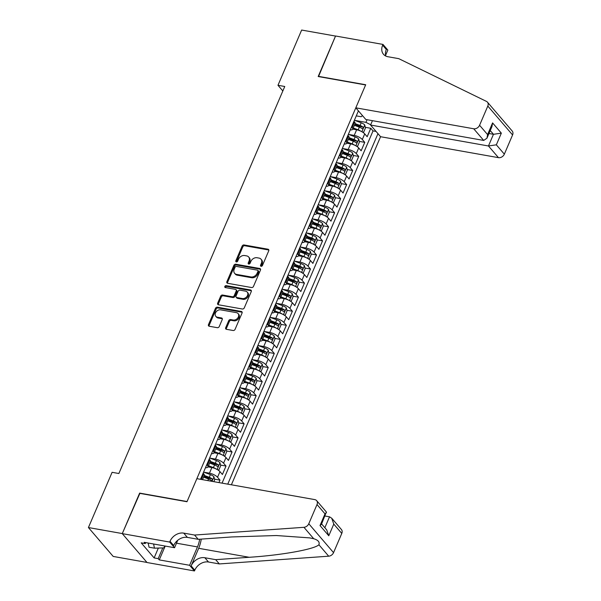 <?xml version="1.0" encoding="UTF-8"?>
<svg xmlns="http://www.w3.org/2000/svg" width="601" height="601" viewBox="0 0 601 601"><rect width="100%" height="100%" fill="white"/><g stroke="black" fill="none" stroke-linecap="round" stroke-linejoin="round"><path stroke-width="0.9" d="M261.097 266.303A1.119 0.864 -40.6 0 0 262.442 265.499L268.73 250.82A1.6 1.24 -40.6 0 0 267.993 249.205L244.051 244.953A1.6 1.24 -40.6 0 0 242.128 246.094L235.84 260.774A1.119 0.864 -40.6 0 0 237.703 261.104L238.514 259.204A5.108 3.959 -40.6 0 1 244.667 255.545L246.665 255.898A5.108 3.959 -40.6 0 1 248.649 256.988A5.108 3.959 -40.6 0 1 249.024 261.074L248.213 262.975A1.119 0.864 -40.6 0 0 250.069 263.306L250.887 261.405A5.108 3.959 -40.6 0 1 257.04 257.739L259.031 258.092A5.108 3.959 -40.6 0 1 261.014 259.189A5.108 3.959 -40.6 0 1 261.39 263.268L260.579 265.169A1.119 0.864 -40.6 0 0 261.097 266.303M225.698 327.688A1.6 1.24 -40.6 0 0 226.434 329.31L233.15 330.505A1.6 1.24 -40.6 0 0 235.074 329.356L242.06 313.053A1.6 1.24 -40.6 0 0 241.324 311.438L217.382 307.186A1.6 1.24 -40.6 0 0 215.459 308.328L208.472 324.63A1.6 1.24 -40.6 0 0 209.208 326.245L217.322 327.688A1.6 1.24 -40.6 0 0 219.245 326.546L222.235 319.567A1.6 1.24 -40.6 0 0 221.499 317.952L217.472 317.238A4.275 3.313 -40.6 0 1 215.812 316.321A4.275 3.313 -40.6 0 1 216.082 311.904A4.275 3.313 -40.6 0 1 220.642 309.846L236.403 312.648A4.275 3.313 -40.6 0 1 238.064 313.557A4.275 3.313 -40.6 0 1 237.793 317.982A4.275 3.313 -40.6 0 1 233.233 320.032L230.611 319.567A1.6 1.24 -40.6 0 0 228.688 320.716L225.698 327.688L226.367 328.469A1.6 1.24 -40.6 0 0 226.254 329.265M139.868 493.376L122.296 533.568L88.422 527.55L113.191 556.436L146.967 562.438M139.642 493.105L187.069 501.527L365.611 84.951L318.184 76.53L335.523 36.068L301.649 30.05L277.978 85.289L282.838 90.961M88.422 527.55L112.102 472.311L118.87 473.513L284.754 86.491L277.978 85.289M251.564 287.541A1.6 1.24 -40.6 0 0 253.487 286.392L260.473 270.097A1.6 1.24 -40.6 0 0 259.737 268.474L235.795 264.222A1.6 1.24 -40.6 0 0 233.872 265.372L226.885 281.666A1.6 1.24 -40.6 0 0 227.621 283.289L251.564 287.541M251.263 291.575L244.276 307.877A1.6 1.24 -40.6 0 1 242.361 309.019L218.418 304.767A1.6 1.24 -40.6 0 1 217.675 303.152L220.665 296.173A1.6 1.24 -40.6 0 1 222.588 295.031L232.302 296.751A1.6 1.24 -40.6 0 0 234.225 295.609L236.208 290.982A1.6 1.24 -40.6 0 0 235.464 289.366L225.36 287.571A1.119 0.864 -40.6 0 1 226.186 285.633L250.527 289.96A1.6 1.24 -40.6 0 1 251.263 291.575M218.937 482.58L219.989 480.116L214.519 479.147M203.927 477.262L209.809 478.313M203.919 472.198L209.448 473.182A6.506 2.201 23.2 0 1 217.547 477.269L219.958 471.642L222.408 474.49L226.021 466.045L220.552 465.076M209.959 463.191L215.842 464.235M209.952 458.127L215.481 459.111A6.506 2.201 23.2 0 1 223.58 463.198L225.991 457.564L228.44 460.419L232.054 451.975L226.585 450.998M215.984 449.12L221.874 450.164M215.984 444.056L221.514 445.033A6.506 2.201 23.2 0 1 229.612 449.12L232.024 443.493L234.465 446.34L238.086 437.896L232.617 436.927M222.017 435.041L227.907 436.086M222.017 429.978L227.546 430.962A6.506 2.201 23.2 0 1 235.645 435.049L238.056 429.422L240.498 432.269L244.119 423.825L238.65 422.856M228.049 420.97L233.932 422.015M228.049 415.907L233.579 416.891A6.506 2.201 23.2 0 1 241.677 420.978L244.089 415.344L246.53 418.198L250.151 409.754L244.675 408.778M234.082 406.9L239.964 407.944M234.082 401.836L239.611 402.813A6.506 2.201 23.2 0 1 247.71 406.9L250.121 401.273L252.563 404.12L256.184 395.676L250.707 394.707M240.115 392.821L245.997 393.865M240.115 387.758L245.644 388.742A6.506 2.201 23.2 0 1 253.742 392.829L256.154 387.202L258.595 390.049L262.216 381.605L256.74 380.628M246.147 378.75L252.029 379.794M246.147 373.687L251.676 374.671A6.506 2.201 23.2 0 1 259.775 378.758L262.186 373.123L264.628 375.978L268.249 367.534L262.772 366.557M252.18 364.679L258.062 365.724M252.18 359.616L257.709 360.592A6.506 2.201 23.2 0 1 265.807 364.679L268.219 359.052L270.66 361.9L274.281 353.456L268.805 352.486M258.212 350.601L264.094 351.645M258.212 345.537L263.734 346.522A6.506 2.201 23.2 0 1 271.832 350.608L274.251 344.982L276.693 347.829L280.314 339.385L274.837 338.408M264.245 336.53L270.127 337.574M264.237 331.467L269.766 332.451A6.506 2.201 23.2 0 1 277.865 336.537L280.284 330.903L282.725 333.758L286.346 325.314L280.87 324.337M270.277 322.459L276.159 323.503M270.27 317.396L275.799 318.372A6.506 2.201 23.2 0 1 283.897 322.459L286.309 316.832L288.758 319.679L292.371 311.235L286.902 310.266M276.31 308.381L282.192 309.425M276.302 303.317L281.831 304.301A6.506 2.201 23.2 0 1 289.93 308.388L292.341 302.761L294.79 305.608L298.404 297.164L292.935 296.188M282.342 294.31L288.225 295.354M282.335 289.246L287.864 290.23A6.506 2.201 23.2 0 1 295.962 294.317L298.374 288.683L300.823 291.538L304.437 283.094L298.967 282.117M288.367 280.239L294.257 281.283M288.367 275.175L293.897 276.152A6.506 2.201 23.2 0 1 301.995 280.239L304.406 274.612L306.848 277.459L310.469 269.015L305 268.046M294.4 266.16L300.29 267.205M294.4 261.097L299.929 262.081A6.506 2.201 23.2 0 1 308.028 266.168L310.439 260.534L312.881 263.388L316.502 254.944L311.033 253.968M300.432 252.089L306.315 253.134M300.432 247.026L305.962 248.01A6.506 2.201 23.2 0 1 314.06 252.089L316.472 246.463L318.913 249.31L322.534 240.866L317.058 239.897M306.465 238.019L312.347 239.063M306.465 232.955L311.994 233.932A6.506 2.201 23.2 0 1 320.093 238.019L322.504 232.392L324.946 235.239L328.567 226.795L323.09 225.826M312.497 223.94L318.38 224.984M312.497 218.877L318.027 219.861A6.506 2.201 23.2 0 1 326.125 223.948L328.537 218.313L330.978 221.168L334.599 212.724L329.123 211.747M318.53 209.869L324.412 210.913M318.53 204.806L324.059 205.79A6.506 2.201 23.2 0 1 332.158 209.869L334.569 204.242L337.011 207.09L340.632 198.646L335.155 197.676M324.563 195.791L330.445 196.843M324.563 190.727L330.092 191.711A6.506 2.201 23.2 0 1 338.19 195.798L340.602 190.171L343.043 193.019L346.664 184.575L341.188 183.606M330.595 181.72L336.477 182.764M330.595 176.656L336.117 177.641A6.506 2.201 23.2 0 1 344.215 181.727L346.634 176.093L349.076 178.948L352.697 170.504L347.22 169.527M336.628 167.649L342.51 168.693M336.62 162.586L342.149 163.57A6.506 2.201 23.2 0 1 350.248 167.649L352.667 162.022L355.108 164.869L358.729 156.425L353.253 155.456M342.66 153.571L348.542 154.622M342.653 148.507L348.182 149.491A6.506 2.201 23.2 0 1 356.28 153.578L358.692 147.951L361.141 150.798L364.754 142.354L362.313 139.507A6.506 2.201 -156.8 0 0 354.214 135.42L348.685 134.436M348.693 139.5L354.575 140.544M359.285 141.385L364.754 142.354M219.958 471.642A6.506 2.201 -156.8 0 0 211.86 467.555L207.991 466.864M225.991 457.564A6.506 2.201 -156.8 0 0 217.893 453.477L214.024 452.793M232.024 443.493A6.506 2.201 -156.8 0 0 223.925 439.406L220.056 438.722M238.056 429.422A6.506 2.201 -156.8 0 0 229.958 425.335L226.089 424.644M244.089 415.344A6.506 2.201 -156.8 0 0 235.99 411.257L232.121 410.573M250.121 401.273A6.506 2.201 -156.8 0 0 242.023 397.186L238.154 396.502M256.154 387.202A6.506 2.201 -156.8 0 0 248.055 383.115L244.186 382.424M262.186 373.123A6.506 2.201 -156.8 0 0 254.088 369.037L250.219 368.353M268.219 359.052A6.506 2.201 -156.8 0 0 260.12 354.966L256.251 354.274M274.251 344.982A6.506 2.201 -156.8 0 0 266.153 340.895L262.284 340.204M280.284 330.903A6.506 2.201 -156.8 0 0 272.185 326.816L268.309 326.133M286.309 316.832A6.506 2.201 -156.8 0 0 278.21 312.745L274.341 312.054M292.341 302.761A6.506 2.201 -156.8 0 0 284.243 298.674L280.374 297.983M298.374 288.683A6.506 2.201 -156.8 0 0 290.275 284.596L286.407 283.912M304.406 274.612A6.506 2.201 -156.8 0 0 296.308 270.525L292.439 269.834M310.439 260.534A6.506 2.201 -156.8 0 0 302.341 256.454L298.472 255.763M316.472 246.463A6.506 2.201 -156.8 0 0 308.373 242.376L304.504 241.692M322.504 232.392A6.506 2.201 -156.8 0 0 314.406 228.305L310.537 227.614M328.537 218.313A6.506 2.201 -156.8 0 0 320.438 214.234L316.569 213.543M334.569 204.242A6.506 2.201 -156.8 0 0 326.471 200.156L322.602 199.472M340.602 190.171A6.506 2.201 -156.8 0 0 332.503 186.085L328.634 185.393M346.634 176.093A6.506 2.201 -156.8 0 0 338.536 172.014L334.667 171.323M352.667 162.022A6.506 2.201 -156.8 0 0 344.568 157.935L340.692 157.252M358.692 147.951A6.506 2.201 -156.8 0 0 350.593 143.864L346.724 143.173M231.393 484.797L380.583 136.712L498.469 157.657L488.463 145.983L493.466 134.301L490.243 130.545M227.756 484.143L377.969 133.67M358.421 110.869L200.509 479.305M222.062 483.136L373.033 130.898L370.787 128.283L367.173 136.727L364.724 133.873A6.506 2.201 -156.8 0 0 356.626 129.786L352.757 129.102M350.255 129.914A6.506 2.201 -156.8 0 0 352.697 129.238A6.506 2.201 -156.8 0 0 352.141 127.637L351.532 126.931M354.387 125.301L359.33 127.149A4.312 1.457 23.2 0 1 362.193 128.697C363.169 128.779 363.41 128.216 362.914 127.006A4.312 1.457 -156.8 0 0 360.059 125.466L355.108 123.611A6.506 2.201 -156.8 0 0 354.552 122.011L353.944 121.304M200.734 478.772L201.32 479.448L203.754 473.843L203.153 473.145M206.767 464.701L207.375 465.399A6.506 2.201 23.2 0 1 207.938 467A6.506 2.201 23.2 0 1 205.489 467.676M209.621 463.063L214.565 464.919A4.312 1.457 23.2 0 1 217.427 466.466C218.403 466.541 218.644 465.978 218.148 464.776A4.312 1.457 -156.8 0 0 215.293 463.228L210.342 461.38A6.506 2.201 -156.8 0 0 209.787 459.773L209.178 459.066M212.799 450.622L213.408 451.328A6.506 2.201 23.2 0 1 213.964 452.929A6.506 2.201 23.2 0 1 211.522 453.605M213.964 452.929L216.383 447.302A6.506 2.201 -156.8 0 0 215.819 445.702L215.211 444.995M218.832 436.551L219.433 437.258A6.506 2.201 23.2 0 1 219.996 438.858A6.506 2.201 23.2 0 1 217.554 439.534M219.996 438.858L222.415 433.223A6.506 2.201 -156.8 0 0 221.852 431.623L221.243 430.925M224.864 422.48L225.465 423.179A6.506 2.201 23.2 0 1 226.029 424.779A6.506 2.201 23.2 0 1 223.587 425.455M227.719 420.843L232.662 422.698A4.312 1.457 23.2 0 1 235.524 424.238C236.501 424.321 236.741 423.758 236.246 422.556A4.312 1.457 -156.8 0 0 233.383 421.008L228.44 419.16A6.506 2.201 -156.8 0 0 227.884 417.552L227.276 416.846M230.897 408.402L231.498 409.108A6.506 2.201 23.2 0 1 232.061 410.708A6.506 2.201 23.2 0 1 229.62 411.385M233.751 406.772L238.695 408.62A4.312 1.457 23.2 0 1 241.557 410.167C242.534 410.25 242.774 409.687 242.278 408.477A4.312 1.457 -156.8 0 0 239.416 406.937L234.473 405.082A6.506 2.201 -156.8 0 0 233.909 403.481L233.308 402.775M236.929 394.331L237.53 395.037A6.506 2.201 23.2 0 1 238.094 396.637A6.506 2.201 23.2 0 1 235.652 397.314M238.094 396.637L240.505 391.003A6.506 2.201 -156.8 0 0 239.942 389.403L239.341 388.704M242.962 380.26L243.563 380.959A6.506 2.201 23.2 0 1 244.126 382.559A6.506 2.201 23.2 0 1 241.685 383.235M245.817 378.622L250.76 380.478A4.312 1.457 23.2 0 1 253.614 382.018C254.599 382.101 254.839 381.537 254.343 380.335A4.312 1.457 -156.8 0 0 251.481 378.788L246.538 376.94A6.506 2.201 -156.8 0 0 245.974 375.332L245.373 374.626M248.994 366.182L249.595 366.888A6.506 2.201 23.2 0 1 250.159 368.488A6.506 2.201 23.2 0 1 247.717 369.164M251.849 364.552L256.792 366.4A4.312 1.457 23.2 0 1 259.647 367.947C260.631 368.03 260.872 367.466 260.376 366.257A4.312 1.457 -156.8 0 0 257.513 364.717L252.57 362.861A6.506 2.201 -156.8 0 0 252.007 361.254L251.406 360.555M255.027 352.111L255.628 352.81A6.506 2.201 23.2 0 1 256.191 354.417A6.506 2.201 23.2 0 1 253.75 355.093M256.191 354.417L258.603 348.783A6.506 2.201 -156.8 0 0 258.039 347.183L257.438 346.484M261.059 338.04L261.66 338.739A6.506 2.201 23.2 0 1 262.224 340.339A6.506 2.201 23.2 0 1 259.782 341.015M263.907 336.402L268.85 338.258A4.312 1.457 23.2 0 1 271.712 339.798C272.689 339.881 272.937 339.317 272.441 338.115A4.312 1.457 -156.8 0 0 269.579 336.568L264.635 334.719A6.506 2.201 -156.8 0 0 264.072 333.112L263.471 332.406M267.084 323.962L267.693 324.668A6.506 2.201 23.2 0 1 268.256 326.268A6.506 2.201 23.2 0 1 265.807 326.944M269.939 322.331L274.882 324.179A4.312 1.457 23.2 0 1 277.745 325.727C278.721 325.81 278.969 325.246 278.466 324.037A4.312 1.457 -156.8 0 0 275.611 322.497L270.668 320.641A6.506 2.201 -156.8 0 0 270.104 319.033L269.503 318.335M273.117 309.891L273.725 310.589A6.506 2.201 23.2 0 1 274.289 312.197A6.506 2.201 23.2 0 1 271.84 312.866M274.289 312.197L276.7 306.563A6.506 2.201 -156.8 0 0 276.137 304.962L275.536 304.256M279.149 295.812L279.758 296.518A6.506 2.201 23.2 0 1 280.321 298.119A6.506 2.201 23.2 0 1 277.872 298.795M282.004 294.182L286.947 296.038A4.312 1.457 23.2 0 1 289.81 297.578C290.786 297.66 291.027 297.097 290.531 295.895A4.312 1.457 -156.8 0 0 287.676 294.347L282.725 292.492A6.506 2.201 -156.8 0 0 282.17 290.892L281.561 290.185M285.182 281.741L285.791 282.447A6.506 2.201 23.2 0 1 286.346 284.048A6.506 2.201 23.2 0 1 283.905 284.724M286.346 284.048L288.765 278.421A6.506 2.201 -156.8 0 0 288.202 276.813L287.594 276.114M291.215 267.67L291.816 268.369A6.506 2.201 23.2 0 1 292.379 269.977A6.506 2.201 23.2 0 1 289.937 270.645M292.379 269.977L294.798 264.342A6.506 2.201 -156.8 0 0 294.235 262.742L293.626 262.036M297.247 253.592L297.848 254.298A6.506 2.201 23.2 0 1 298.412 255.898A6.506 2.201 23.2 0 1 295.97 256.574M300.102 251.962L305.045 253.817A4.312 1.457 23.2 0 1 307.907 255.357C308.884 255.44 309.124 254.877 308.629 253.675A4.312 1.457 -156.8 0 0 305.766 252.127L300.823 250.271A6.506 2.201 -156.8 0 0 300.267 248.671L299.659 247.965M303.28 239.521L303.881 240.227A6.506 2.201 23.2 0 1 304.444 241.827A6.506 2.201 23.2 0 1 302.002 242.504M306.134 237.891L311.078 239.739A4.312 1.457 23.2 0 1 313.94 241.286C314.916 241.362 315.157 240.806 314.661 239.596A4.312 1.457 -156.8 0 0 311.799 238.049L306.856 236.201A6.506 2.201 -156.8 0 0 306.292 234.593L305.691 233.894M309.312 225.45L309.913 226.149A6.506 2.201 23.2 0 1 310.477 227.756A6.506 2.201 23.2 0 1 308.035 228.425M310.477 227.756L312.888 222.122A6.506 2.201 -156.8 0 0 312.325 220.522L311.724 219.816M315.345 211.372L315.946 212.078A6.506 2.201 23.2 0 1 316.509 213.678A6.506 2.201 23.2 0 1 314.068 214.354M318.199 209.741L323.143 211.597A4.312 1.457 23.2 0 1 325.997 213.137C326.982 213.22 327.222 212.656 326.726 211.454A4.312 1.457 -156.8 0 0 323.864 209.907L318.921 208.051A6.506 2.201 -156.8 0 0 318.357 206.451L317.756 205.745M321.377 197.301L321.978 198.007A6.506 2.201 23.2 0 1 322.542 199.607A6.506 2.201 23.2 0 1 320.1 200.283M324.232 195.671L329.175 197.519A4.312 1.457 23.2 0 1 332.03 199.066C333.014 199.141 333.255 198.585 332.759 197.376A4.312 1.457 -156.8 0 0 329.896 195.828L324.953 193.98A6.506 2.201 -156.8 0 0 324.39 192.373L323.789 191.674M327.41 183.23L328.011 183.929A6.506 2.201 23.2 0 1 328.574 185.536A6.506 2.201 23.2 0 1 326.133 186.205M328.574 185.536L330.986 179.902A6.506 2.201 -156.8 0 0 330.422 178.302L329.821 177.595M333.442 169.151L334.043 169.858A6.506 2.201 23.2 0 1 334.607 171.458A6.506 2.201 23.2 0 1 332.165 172.134M336.29 167.521L341.233 169.377A4.312 1.457 23.2 0 1 344.095 170.917C345.072 171 345.32 170.436 344.824 169.227A4.312 1.457 -156.8 0 0 341.961 167.687L337.018 165.831A6.506 2.201 -156.8 0 0 336.455 164.231L335.854 163.525M339.467 155.081L340.076 155.787A6.506 2.201 23.2 0 1 340.639 157.387A6.506 2.201 23.2 0 1 338.19 158.063M342.322 153.45L347.265 155.298A4.312 1.457 23.2 0 1 350.128 156.846C351.104 156.921 351.352 156.358 350.849 155.156A4.312 1.457 -156.8 0 0 347.994 153.608L343.051 151.76A6.506 2.201 -156.8 0 0 342.487 150.152L341.886 149.454M345.5 141.01L346.108 141.708A6.506 2.201 23.2 0 1 346.672 143.308A6.506 2.201 23.2 0 1 344.223 143.985M346.672 143.308L349.083 137.682A6.506 2.201 -156.8 0 0 348.52 136.081L347.919 135.375M356.28 153.578L358.729 156.425M350.248 167.649L352.697 170.504M344.215 181.727L346.664 184.575M338.19 195.798L340.632 198.646M332.158 209.869L334.599 212.724M326.125 223.948L328.567 226.795M320.093 238.019L322.534 240.866M314.06 252.089L316.502 254.944M308.028 266.168L310.469 269.015M301.995 280.239L304.437 283.094M295.962 294.317L298.404 297.164M289.93 308.388L292.371 311.235M283.897 322.459L286.346 325.314M277.865 336.537L280.314 339.385M271.832 350.608L274.281 353.456M265.807 364.679L268.249 367.534M259.775 378.758L262.216 381.605M253.742 392.829L256.184 395.676M247.71 406.9L250.151 409.754M241.677 420.978L244.119 423.825M235.645 435.049L238.086 437.896M229.612 449.12L232.054 451.975M223.58 463.198L226.021 466.045M217.547 477.269L219.989 480.116M370.697 124.753L365.941 122.356L354.718 120.365M365.941 122.356L367.068 119.719M356.273 115.873L361.118 116.737L362.508 115.64M354.725 125.429L360.608 126.473M365.318 127.307L370.787 128.283M373.033 130.898L376.053 131.431M202.507 479.666L204.317 475.444A6.506 2.201 -156.8 0 0 203.754 473.843M261.165 266.311A1.119 0.864 -40.6 0 1 261.247 265.95L262.066 264.049A5.108 3.959 -40.6 0 0 261.69 259.97L261.014 259.189M248.649 256.988L249.317 257.769A5.108 3.959 -40.6 0 1 249.693 261.856L248.882 263.756A1.119 0.864 -40.6 0 0 248.791 264.117M268.842 250.031A1.6 1.24 -40.6 0 0 268.662 249.986L244.72 245.734A1.6 1.24 -40.6 0 0 242.804 246.876L236.509 261.555A1.119 0.864 -40.6 0 0 236.426 261.916M260.579 269.301A1.6 1.24 -40.6 0 0 260.406 269.256L236.463 265.003A1.6 1.24 -40.6 0 0 234.54 266.153L227.554 282.447A1.6 1.24 -40.6 0 0 227.448 283.244M257.957 271.284A1.119 0.864 -40.6 0 0 257.446 270.149L236.426 266.416A1.119 0.864 -40.6 0 0 235.081 267.22L234.225 269.225A5.108 3.959 -40.6 0 0 234.6 273.305A5.108 3.959 -40.6 0 0 236.584 274.402L250.948 276.948A5.108 3.959 -40.6 0 0 257.1 273.282L257.957 271.284L258.625 272.065A1.119 0.864 -40.6 0 0 258.55 271.171L257.874 270.39M234.6 273.305L235.269 274.086A5.108 3.959 -40.6 0 0 237.252 275.183L236.584 274.402M258.625 272.065L257.769 274.064A5.108 3.959 -40.6 0 1 251.616 277.73L237.252 275.183M236.088 289.705L236.756 290.486A1.6 1.24 -40.6 0 1 236.877 291.763L234.893 296.391A1.6 1.24 -40.6 0 1 232.97 297.533L223.256 295.812A1.6 1.24 -40.6 0 0 221.341 296.954L218.351 303.933A1.6 1.24 -40.6 0 0 218.238 304.722M251.376 290.786A1.6 1.24 -40.6 0 0 251.195 290.741L226.855 286.414A1.119 0.864 -40.6 0 0 225.428 287.579M242.376 298.547A4.275 3.313 -40.6 0 0 246.936 296.488A4.275 3.313 -40.6 0 0 247.199 292.063A4.275 3.313 -40.6 0 0 245.546 291.154L239.987 290.163A1.6 1.24 -40.6 0 0 238.071 291.312L236.08 295.94A1.6 1.24 -40.6 0 0 236.824 297.555L242.376 298.547L243.044 299.321A4.275 3.313 -40.6 0 0 247.604 297.27A4.275 3.313 -40.6 0 0 247.875 292.845L247.199 292.063M236.201 297.217L236.869 297.998A1.6 1.24 -40.6 0 0 237.493 298.336L236.824 297.555M243.044 299.321L237.493 298.336M238.064 313.557L238.732 314.338A4.275 3.313 -40.6 0 1 238.462 318.763A4.275 3.313 -40.6 0 1 233.902 320.814L231.28 320.348A1.6 1.24 -40.6 0 0 229.357 321.497L226.367 328.469M215.812 316.321L216.48 317.103A4.275 3.313 -40.6 0 0 218.14 318.019L217.472 317.238M222.34 318.778A1.6 1.24 -40.6 0 0 222.167 318.733L218.14 318.019M242.165 312.265A1.6 1.24 -40.6 0 0 241.993 312.219L218.05 307.967A1.6 1.24 -40.6 0 0 216.127 309.109L209.14 325.411A1.6 1.24 -40.6 0 0 209.035 326.2M362.433 132.047L363.658 132.145L365.468 127.923L364.732 124.948A4.312 1.457 -156.8 0 0 361.201 122.792L354.402 120.245M360.713 131.123A4.312 1.457 -156.8 0 0 358.188 129.824L353.245 127.975M355.484 129.583L352.96 128.644M354.83 124.279L360.044 126.233A2.194 0.744 23.2 0 1 360.968 126.661L362.914 127.006M164.772 545.986L163.96 547.887L154.442 548.18L149.025 547.218L148.177 543.041M154.442 548.18L153.601 544.003M372.44 120.673L370.569 125.038L488.463 145.983L496.343 144.826L504.344 154.156L512.578 134.947L487.809 106.054A4.883 3.786 -40.6 0 0 487.449 102.155A4.883 3.786 -40.6 0 0 486.472 101.404L398.756 58.658L387.915 56.734A11.389 8.827 139.4 0 1 383.491 54.293A11.389 8.827 139.4 0 1 382.649 45.195L382.98 44.421L335.553 36L318.507 76.582M370.569 125.038L380.583 136.712M318.275 76.319L365.701 84.741L355.807 107.827L473.701 128.764A4.883 3.786 -40.6 0 0 479.575 125.263L487.809 106.054M382.98 44.421L387.84 50.086L385.587 55.33M355.807 107.827L365.821 119.494L483.707 140.439L473.701 128.764M487.449 102.155L512.217 131.041A4.883 3.786 139.4 0 1 512.578 134.947M504.344 154.156A4.883 3.786 139.4 0 1 498.469 157.657M385.774 56.043A11.389 8.827 139.4 0 1 386.315 49.47L382.649 45.195M488.981 133.505L493.466 134.301L501.347 133.144L496.343 144.826M479.575 125.263L487.576 134.594L486.968 138.192L483.707 140.439M487.576 134.594L492.58 122.912L491.979 126.51L486.968 138.192M196.865 478.659L314.759 499.604A4.883 3.786 -40.6 0 1 316.652 500.648A4.883 3.786 -40.6 0 1 317.012 504.547L308.779 523.756L333.547 552.642A4.883 3.786 139.4 0 1 328.702 556.195L219.342 563.933L208.502 562.01A11.389 8.827 -40.6 0 0 194.799 570.176L194.469 570.95L147.042 562.528L122.266 533.635L139.552 493.316L186.979 501.737L196.865 478.659M219.342 563.933L215.684 559.659L249.212 557.285C281.441 555.226 314.353 549.314 318.906 544.769C319.867 542.079 318.147 540.066 313.73 538.729L309.763 537.895L276.325 535.529L231.768 536.948L198.24 539.322L187.399 537.392A11.389 8.827 -40.6 0 0 173.689 545.565L170.023 541.291L169.692 542.064L122.266 533.635M198.24 539.322L194.574 535.048L183.733 533.117A11.389 8.827 -40.6 0 0 170.023 541.291M249.212 557.285L198.676 548.307L191.133 565.902A11.389 8.827 -40.6 0 1 204.843 557.736L215.684 559.659M341.781 533.433L333.78 524.102L331.729 518.227L341.428 529.534A4.883 3.786 139.4 0 1 341.781 533.433L333.547 552.642M313.73 538.729L303.933 527.31L194.574 535.048M165.192 546.061L159.257 559.899L158.191 558.645L162.788 547.924M145.69 542.598L145.269 543.582L141.205 542.861L154.126 557.923L158.191 558.645M145.269 543.582L144.195 542.327L174.545 547.721L169.692 542.064M194.469 570.95L189.615 565.293L197.481 546.925A18.308 9.766 100.1 0 0 199.675 539.217M159.257 559.899L189.615 565.293M325.028 516.019L329.521 516.815L331.729 518.227M198.676 548.307A21.193 11.314 100.1 0 0 201.252 539.105M177.731 540.291L174.545 547.721M303.933 527.31A4.883 3.786 -40.6 0 0 308.779 523.756M154.126 557.923L158.348 548.059M333.78 524.102L328.777 535.784L326.719 529.909L321.625 523.967M328.777 535.784L320.01 525.559L321.452 524.365L326.351 511.954L316.652 500.648M320.01 525.559L325.013 513.878L326.463 512.683M356.408 146.118L357.625 146.216L359.436 141.994L358.699 139.026A4.312 1.457 -156.8 0 0 355.168 136.863L348.37 134.316M354.68 145.202A4.312 1.457 -156.8 0 0 352.156 143.902L347.213 142.046M349.451 143.662L346.927 142.715M348.355 139.372L353.298 141.227A4.312 1.457 23.2 0 1 356.16 142.775C357.137 142.85 357.377 142.287 356.881 141.085A4.312 1.457 -156.8 0 0 354.027 139.537L349.083 137.689M348.798 138.35L354.012 140.303A2.194 0.744 23.2 0 1 354.936 140.739L356.881 141.085M350.375 160.189L351.593 160.287L353.403 156.065L352.667 153.097A4.312 1.457 -156.8 0 0 349.136 150.934L342.337 148.394M348.648 159.273A4.312 1.457 -156.8 0 0 346.123 157.973L341.18 156.125M343.419 157.732L340.895 156.786M342.765 152.429L347.979 154.374A2.194 0.744 23.2 0 1 348.903 154.81L350.849 155.156M344.343 174.267L345.56 174.365L347.37 170.143L346.634 167.168A4.312 1.457 -156.8 0 0 343.103 165.012L336.305 162.465M342.615 173.343A4.312 1.457 -156.8 0 0 340.091 172.044L335.148 170.196M337.386 171.803L334.862 170.864M336.733 166.5L341.946 168.453A2.194 0.744 23.2 0 1 342.87 168.881L344.824 169.227M338.31 188.338L339.527 188.436L341.338 184.214L340.602 181.247A4.312 1.457 -156.8 0 0 337.071 179.083L330.272 176.536M336.583 187.422A4.312 1.457 -156.8 0 0 334.058 186.122L329.115 184.267M331.354 185.882L328.83 184.935M330.257 181.6L335.208 183.448A4.312 1.457 23.2 0 1 338.062 184.995C339.047 185.07 339.287 184.507 338.791 183.305A4.312 1.457 -156.8 0 0 335.929 181.757L330.986 179.909M330.7 180.57L335.914 182.524A2.194 0.744 23.2 0 1 336.838 182.959L338.791 183.305M332.278 202.409L333.495 202.507L335.305 198.285L334.569 195.317A4.312 1.457 -156.8 0 0 331.046 193.154L324.24 190.615M330.55 201.493A4.312 1.457 -156.8 0 0 328.026 200.193L323.083 198.345M325.321 199.953L322.797 199.006M324.668 194.649L329.881 196.595A2.194 0.744 23.2 0 1 330.805 197.03L332.759 197.376M326.245 216.488L327.47 216.585L329.273 212.363L328.537 209.388A4.312 1.457 -156.8 0 0 325.013 207.232L318.207 204.686M324.517 215.571A4.312 1.457 -156.8 0 0 321.993 214.264L317.05 212.416M319.289 214.024L316.765 213.085M318.635 208.72L323.849 210.673A2.194 0.744 23.2 0 1 324.773 211.101L326.726 211.454M320.213 230.559L321.437 230.656L323.248 226.434L322.512 223.467A4.312 1.457 -156.8 0 0 318.981 221.303L312.182 218.756M318.492 229.642A4.312 1.457 -156.8 0 0 315.961 228.342L311.017 226.487M313.256 228.102L310.732 227.155M312.167 223.82L317.11 225.668A4.312 1.457 23.2 0 1 319.972 227.216C320.949 227.291 321.189 226.727 320.694 225.525A4.312 1.457 -156.8 0 0 317.831 223.978L312.888 222.13M312.603 222.791L317.816 224.744A2.194 0.744 23.2 0 1 318.74 225.18L320.694 225.525M314.18 244.63L315.405 244.727L317.215 240.505L316.479 237.538A4.312 1.457 -156.8 0 0 312.948 235.382L306.149 232.835M312.46 243.713A4.312 1.457 -156.8 0 0 309.928 242.413L304.985 240.565M307.224 242.173L304.699 241.226M306.57 236.869L311.784 238.815A2.194 0.744 23.2 0 1 312.708 239.251L314.661 239.596M308.148 258.708L309.372 258.806L311.183 254.584L310.447 251.609A4.312 1.457 -156.8 0 0 306.916 249.453L300.117 246.906M306.427 257.791A4.312 1.457 -156.8 0 0 303.896 256.492L298.952 254.636M301.191 256.244L298.667 255.305M300.538 250.94L305.759 252.893A2.194 0.744 23.2 0 1 306.683 253.321L308.629 253.675M302.115 272.779L303.34 272.877L305.15 268.655L304.414 265.687A4.312 1.457 -156.8 0 0 300.883 263.523L294.084 260.977M300.395 271.862A4.312 1.457 -156.8 0 0 297.871 270.563L292.92 268.715M295.166 270.322L292.634 269.376M294.069 266.04L299.013 267.888A4.312 1.457 23.2 0 1 301.875 269.436C302.851 269.511 303.092 268.947 302.596 267.745A4.312 1.457 -156.8 0 0 299.734 266.198L294.79 264.35M294.505 265.011L299.726 266.964A2.194 0.744 23.2 0 1 300.65 267.4L302.596 267.745M296.083 286.85L297.307 286.947L299.118 282.725L298.381 279.758A4.312 1.457 -156.8 0 0 294.851 277.602L288.052 275.055M294.362 285.933A4.312 1.457 -156.8 0 0 291.838 284.634L286.887 282.786M289.134 284.393L286.609 283.447M288.037 280.111L292.98 281.959A4.312 1.457 23.2 0 1 295.842 283.507C296.819 283.589 297.059 283.026 296.563 281.816A4.312 1.457 -156.8 0 0 293.709 280.269L288.758 278.421M288.472 279.089L293.694 281.035A2.194 0.744 23.2 0 1 294.618 281.471L296.563 281.816M290.05 300.928L291.275 301.026L293.085 296.804L292.349 293.836A4.312 1.457 -156.8 0 0 288.818 291.673L282.019 289.126M288.33 300.012A4.312 1.457 -156.8 0 0 285.806 298.712L280.862 296.856M283.101 298.464L280.577 297.525M282.447 293.16L287.661 295.114A2.194 0.744 23.2 0 1 288.585 295.542L290.531 295.895M284.025 314.999L285.242 315.097L287.053 310.875L286.316 307.907A4.312 1.457 -156.8 0 0 282.786 305.744L275.987 303.197M282.297 314.083A4.312 1.457 -156.8 0 0 279.773 312.783L274.83 310.935M277.069 312.543L274.544 311.596M275.972 308.26L280.915 310.108A4.312 1.457 23.2 0 1 283.777 311.656C284.754 311.731 284.994 311.168 284.498 309.966A4.312 1.457 -156.8 0 0 281.644 308.418L276.7 306.57M276.415 307.231L281.629 309.184A2.194 0.744 23.2 0 1 282.553 309.62L284.498 309.966M277.993 329.078L279.21 329.168L281.02 324.946L280.284 321.978A4.312 1.457 -156.8 0 0 276.753 319.822L269.954 317.275M276.265 328.154A4.312 1.457 -156.8 0 0 273.74 326.854L268.797 325.006M271.036 326.613L268.512 325.667M270.382 321.31L275.596 323.263A2.194 0.744 23.2 0 1 276.52 323.691L278.466 324.037M271.96 343.148L273.177 343.246L274.988 339.024L274.251 336.057A4.312 1.457 -156.8 0 0 270.72 333.893L263.922 331.346M270.232 342.232A4.312 1.457 -156.8 0 0 267.708 340.932L262.765 339.077M265.003 340.692L262.479 339.745M264.35 335.381L269.564 337.334A2.194 0.744 23.2 0 1 270.488 337.77L272.441 338.115M265.927 357.219L267.144 357.317L268.955 353.095L268.219 350.128A4.312 1.457 -156.8 0 0 264.688 347.964L257.889 345.417M264.2 356.303A4.312 1.457 -156.8 0 0 261.675 355.003L256.732 353.155M258.971 354.763L256.447 353.816M257.874 350.481L262.825 352.329A4.312 1.457 23.2 0 1 265.68 353.876C266.664 353.951 266.904 353.388 266.408 352.186A4.312 1.457 -156.8 0 0 263.546 350.638L258.603 348.79M258.317 349.451L263.531 351.405A2.194 0.744 23.2 0 1 264.455 351.84L266.408 352.186M259.895 371.298L261.112 371.388L262.922 367.166L262.186 364.198A4.312 1.457 -156.8 0 0 258.663 362.042L251.857 359.496M258.167 370.374A4.312 1.457 -156.8 0 0 255.643 369.074L250.7 367.226M252.938 368.834L250.414 367.887M252.285 363.53L257.498 365.483A2.194 0.744 23.2 0 1 258.422 365.911L260.376 366.257M253.862 385.369L255.087 385.466L256.89 381.244L256.154 378.277A4.312 1.457 -156.8 0 0 252.63 376.113L245.824 373.567M252.135 384.452A4.312 1.457 -156.8 0 0 249.61 383.153L244.667 381.297M246.906 382.912L244.382 381.966M246.252 377.601L251.466 379.554A2.194 0.744 23.2 0 1 252.39 379.99L254.343 380.335M247.83 399.44L249.054 399.537L250.865 395.315L250.129 392.348A4.312 1.457 -156.8 0 0 246.598 390.184L239.799 387.637M246.109 398.523A4.312 1.457 -156.8 0 0 243.578 397.223L238.635 395.375M240.873 396.983L238.349 396.036M239.784 392.701L244.727 394.549A4.312 1.457 23.2 0 1 247.589 396.097C248.566 396.172 248.806 395.608 248.311 394.406A4.312 1.457 -156.8 0 0 245.448 392.859L240.505 391.011M240.22 391.672L245.433 393.625A2.194 0.744 23.2 0 1 246.357 394.061L248.311 394.406M241.797 413.518L243.022 413.616L244.832 409.394L244.096 406.419A4.312 1.457 -156.8 0 0 240.565 404.263L233.766 401.716M240.077 412.594A4.312 1.457 -156.8 0 0 237.545 411.294L232.602 409.446M234.841 411.054L232.317 410.107M234.187 405.75L239.401 407.703A2.194 0.744 23.2 0 1 240.325 408.132L242.278 408.477M235.765 427.589L236.989 427.687L238.8 423.465L238.064 420.497A4.312 1.457 -156.8 0 0 234.533 418.334L227.734 415.787M234.044 426.672A4.312 1.457 -156.8 0 0 231.513 425.373L226.569 423.517M228.808 425.132L226.284 424.186M228.155 419.821L233.376 421.774A2.194 0.744 23.2 0 1 234.3 422.21L236.246 422.556M229.732 441.66L230.957 441.758L232.767 437.536L232.031 434.568A4.312 1.457 -156.8 0 0 228.5 432.404L221.701 429.865M228.012 440.743A4.312 1.457 -156.8 0 0 225.488 439.444L220.537 437.596M222.783 439.203L220.251 438.257M221.686 434.921L226.63 436.769A4.312 1.457 23.2 0 1 229.492 438.317C230.468 438.392 230.709 437.828 230.213 436.627A4.312 1.457 -156.8 0 0 227.351 435.079L222.408 433.231M222.122 433.892L227.343 435.845A2.194 0.744 23.2 0 1 228.267 436.281L230.213 436.627M223.7 455.738L224.924 455.836L226.735 451.614L225.999 448.639A4.312 1.457 -156.8 0 0 222.468 446.483L215.669 443.936M221.979 454.814A4.312 1.457 -156.8 0 0 219.455 453.515L214.504 451.667M216.751 453.274L214.226 452.328M215.654 448.992L220.597 450.84A4.312 1.457 23.2 0 1 223.459 452.388C224.436 452.47 224.676 451.907 224.181 450.697A4.312 1.457 -156.8 0 0 221.326 449.157L216.375 447.302M216.09 447.97L221.311 449.924A2.194 0.744 23.2 0 1 222.235 450.352L224.181 450.697M217.667 469.809L218.892 469.907L220.702 465.685L219.966 462.717A4.312 1.457 -156.8 0 0 216.435 460.554L209.636 458.007M215.947 468.893A4.312 1.457 -156.8 0 0 213.423 467.593L208.479 465.737M210.718 467.353L208.194 466.406M210.065 462.041L215.278 463.995A2.194 0.744 23.2 0 1 216.202 464.43L218.148 464.776M213.851 481.679L214.67 479.756L213.933 476.788A4.312 1.457 -156.8 0 0 210.403 474.625L203.604 472.085M203.589 477.141L208.532 478.989A4.312 1.457 23.2 0 1 211.394 480.537C212.371 480.612 212.611 480.049 212.115 478.847A4.312 1.457 -156.8 0 0 209.261 477.299L204.317 475.451M204.032 476.112L209.246 478.065A2.194 0.744 23.2 0 1 210.17 478.501L212.115 478.847M209.448 473.182L211.86 467.555M215.481 459.111L217.893 453.477M221.514 445.033L223.925 439.406M227.546 430.962L229.958 425.335M233.579 416.891L235.99 411.257M239.611 402.813L242.023 397.186M245.644 388.742L248.055 383.115M251.676 374.671L254.088 369.037M257.709 360.592L260.12 354.966M263.734 346.522L266.153 340.895M269.766 332.451L272.185 326.816M275.799 318.372L278.21 312.745M281.831 304.301L284.243 298.674M287.864 290.23L290.275 284.596M293.897 276.152L296.308 270.525M299.929 262.081L302.341 256.454M305.962 248.01L308.373 242.376M311.994 233.932L314.406 228.305M318.027 219.861L320.438 214.234M324.059 205.79L326.471 200.156M330.092 191.711L332.503 186.085M336.117 177.641L338.536 172.014M342.149 163.57L344.568 157.935M348.182 149.491L350.593 143.864M354.214 135.42L356.626 129.786M352.141 127.637L354.552 122.011M207.375 465.399L209.787 459.773M213.408 451.328L215.819 445.702M219.433 437.258L221.852 431.623M225.465 423.179L227.884 417.552M231.498 409.108L233.909 403.481M237.53 395.037L239.942 389.403M243.563 380.959L245.974 375.332M249.595 366.888L252.007 361.254M255.628 352.81L258.039 347.183M261.66 338.739L264.072 333.112M267.693 324.668L270.104 319.033M273.725 310.589L276.137 304.962M279.758 296.518L282.17 290.892M285.791 282.447L288.202 276.813M291.816 268.369L294.235 262.742M297.848 254.298L300.267 248.671M303.881 240.227L306.292 234.593M309.913 226.149L312.325 220.522M315.946 212.078L318.357 206.451M321.978 198.007L324.39 192.373M328.011 183.929L330.422 178.302M334.043 169.858L336.455 164.231M340.076 155.787L342.487 150.152M346.108 141.708L348.52 136.081M362.313 139.507L364.724 133.873M262.066 264.049L261.39 263.268M248.882 263.756L248.213 262.975M249.693 261.856L249.024 261.074M236.509 261.555L235.84 260.774M242.804 246.876L242.128 246.094M244.72 245.734L244.051 244.953M268.662 249.986L267.993 249.205M261.247 265.95L260.579 265.169M227.554 282.447L226.885 281.666M234.54 266.153L233.872 265.372M236.463 265.003L235.795 264.222M260.406 269.256L259.737 268.474M251.616 277.73L250.948 276.948M257.769 274.064L257.1 273.282M218.351 303.933L217.675 303.152M221.341 296.954L220.665 296.173M223.256 295.812L222.588 295.031M232.97 297.533L232.302 296.751M234.893 296.391L234.225 295.609M236.877 291.763L236.208 290.982M226.855 286.414L226.186 285.633M251.195 290.741L250.527 289.96M229.357 321.497L228.688 320.716M231.28 320.348L230.611 319.567M233.902 320.814L233.233 320.032M222.167 318.733L221.499 317.952M209.14 325.411L208.472 324.63M216.127 309.109L215.459 308.328M218.05 307.967L217.382 307.186M241.993 312.219L241.324 311.438M361.877 131.724L364.747 125.023M360.059 125.466L361.201 122.792M358.188 129.824L359.33 127.149M492.58 122.912L501.347 133.144M187.399 537.392L183.733 533.117M204.843 557.736L208.502 562.01M325.013 513.878L317.012 504.547M328.702 556.195L318.906 544.769M191.133 565.902L194.799 570.176M176.491 543.191L197.481 546.925M324.848 527.723L329.521 516.815M355.852 145.795L358.722 139.101M354.027 139.537L355.168 136.863M352.156 143.902L353.298 141.227M349.82 159.866L352.689 153.172M347.994 153.608L349.136 150.934M346.123 157.973L347.265 155.298M343.787 173.944L346.657 167.243M341.961 167.687L343.103 165.012M340.091 172.044L341.233 169.377M337.754 188.015L340.624 181.322M335.929 181.757L337.071 179.083M334.058 186.122L335.208 183.448M331.722 202.086L334.592 195.393M329.896 195.828L331.046 193.154M328.026 200.193L329.175 197.519M325.689 216.165L328.559 209.464M323.864 209.907L325.013 207.232M321.993 214.264L323.143 211.597M319.657 230.236L322.527 223.542M317.831 223.978L318.981 221.303M315.961 228.342L317.11 225.668M313.624 244.306L316.494 237.613M311.799 238.049L312.948 235.382M309.928 242.413L311.078 239.739M307.592 258.385L310.462 251.684M305.766 252.127L306.916 249.453M303.896 256.492L305.045 253.817M301.559 272.456L304.429 265.762M299.734 266.198L300.883 263.523M297.871 270.563L299.013 267.888M295.527 286.527L298.397 279.833M293.709 280.269L294.851 277.602M291.838 284.634L292.98 281.959M289.494 300.605L292.364 293.904M287.676 294.347L288.818 291.673M285.806 298.712L286.947 296.038M283.469 314.676L286.339 307.982M281.644 308.418L282.786 305.744M279.773 312.783L280.915 310.108M277.437 328.747L280.306 322.053M275.611 322.497L276.753 319.822M273.74 326.854L274.882 324.179M271.404 342.825L274.274 336.124M269.579 336.568L270.72 333.893M267.708 340.932L268.85 338.258M265.372 356.896L268.241 350.203M263.546 350.638L264.688 347.964M261.675 355.003L262.825 352.329M259.339 370.967L262.209 364.274M257.513 364.717L258.663 362.042M255.643 369.074L256.792 366.4M253.306 385.046L256.176 378.345M251.481 378.788L252.63 376.113M249.61 383.153L250.76 380.478M247.274 399.117L250.144 392.423M245.448 392.859L246.598 390.184M243.578 397.223L244.727 394.549M241.241 413.195L244.111 406.494M239.416 406.937L240.565 404.263M237.545 411.294L238.695 408.62M235.209 427.266L238.079 420.572M233.383 421.008L234.533 418.334M231.513 425.373L232.662 422.698M229.176 441.337L232.046 434.643M227.351 435.079L228.5 432.404M225.488 439.444L226.63 436.769M223.144 455.415L226.014 448.714M221.326 449.157L222.468 446.483M219.455 453.515L220.597 450.84M217.111 469.486L219.981 462.793M215.293 463.228L216.435 460.554M213.423 467.593L214.565 464.919M212.025 481.356L213.956 476.863M209.261 477.299L210.403 474.625M207.841 480.612L208.532 478.989M352.697 129.238L355.116 123.611M340.639 157.387L343.051 151.752M334.607 171.458L337.018 165.831M322.542 199.607L324.953 193.98M316.509 213.678L318.921 208.051M304.444 241.827L306.856 236.201M298.412 255.898L300.823 250.271M280.321 298.119L282.733 292.492M268.256 326.268L270.668 320.641M262.224 340.339L264.635 334.712M250.159 368.488L252.57 362.861M244.126 382.559L246.538 376.932M232.061 410.708L234.473 405.082M226.029 424.779L228.44 419.152M207.938 467L210.35 461.373"/></g></svg>
